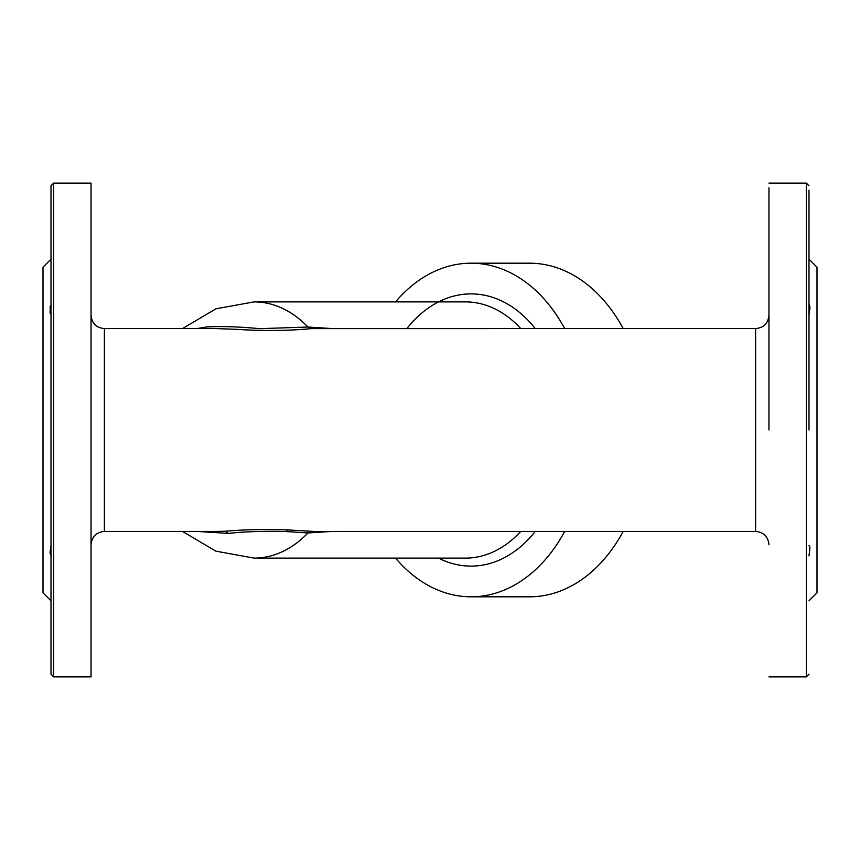 <?xml version="1.0" encoding="UTF-8"?>
<svg xmlns="http://www.w3.org/2000/svg" width="860" height="860" viewBox="0 0 860 860"><rect width="100%" height="100%" fill="white"/><g stroke="black" fill="none" stroke-linecap="round" stroke-linejoin="round"><path stroke-width="1.29" d="M808.991 600.817L817 592.809L817 267.191L808.991 259.183M808.991 555.915L809.98 547.369L808.991 545.423M808.991 314.577L809.98 307.267L808.991 304.085M808.991 430L808.991 190.092L808.991 430M808.991 674.208L806.325 676.884L806.325 183.115L768.958 183.115M768.958 430L768.958 187.824L768.958 430M216.193 531.415L225.352 531.233C244.788 529.524 265.675 529.093 288.014 529.943L313.631 531.426L755.617 531.415C763.723 532.211 768.163 536.662 768.958 544.767M755.617 531.415L755.617 328.584L311.298 328.606C288.53 330.853 263.321 331.079 235.683 329.294L216.204 328.584M332.315 328.584L307.934 327.036L259.591 328.671C239.284 326.725 221.697 326.144 206.841 326.94L196.811 328.584M196.811 531.415L228.255 533.394C246.153 531.534 265.396 530.921 285.971 531.534L307.934 532.963L332.315 531.415M91.042 676.884L91.042 183.115L53.675 183.115L53.675 676.884L91.042 676.884M50.02 307.267L50.245 306.343M50.525 305.44L50.02 312.631L51.009 314.577M51.009 545.423L50.02 552.733L51.009 555.915M53.675 183.115L51.009 185.792L51.009 674.208L53.675 676.884M51.009 259.183L43 267.191L43 592.809L51.009 600.817M395.525 558.108A166.808 117.949 -90 0 0 471.065 596.808A166.808 117.949 -90 0 0 564.708 531.415M564.708 328.584A166.808 117.949 -90 0 0 471.065 263.192A166.808 117.949 -90 0 0 395.525 301.892M471.065 596.808L529.567 596.808A166.808 117.949 -90 0 0 623.21 531.415M623.21 328.584A166.808 117.949 -90 0 0 529.567 263.192L471.065 263.192M216.215 531.415L104.382 531.415L104.382 328.584C96.277 327.789 91.837 323.338 91.042 315.233M311.298 328.606L307.934 327.036A128.108 90.59 -90 0 0 254.033 301.892L215.871 308.837L182.492 328.584M225.352 531.233L228.255 533.394M288.014 529.943L286.552 531.566M311.298 531.394L307.934 532.963A128.108 90.59 -90 0 1 254.033 558.108L215.871 551.163L182.492 531.415M254.033 558.108L465.4 558.108A128.108 90.59 -90 0 0 520.751 531.415M520.751 328.584A128.108 90.59 -90 0 0 465.4 301.892L254.033 301.892M438.535 558.108A136.117 96.245 -90 0 0 535.253 531.415M535.253 328.584A136.117 96.245 -90 0 0 406.866 328.584M808.991 185.792L806.325 183.115M806.325 676.884L768.958 676.884M755.617 328.584C763.723 327.789 768.163 323.338 768.958 315.233M216.215 328.584L104.382 328.584M104.382 531.415C96.277 532.211 91.837 536.662 91.042 544.767"/></g></svg>
